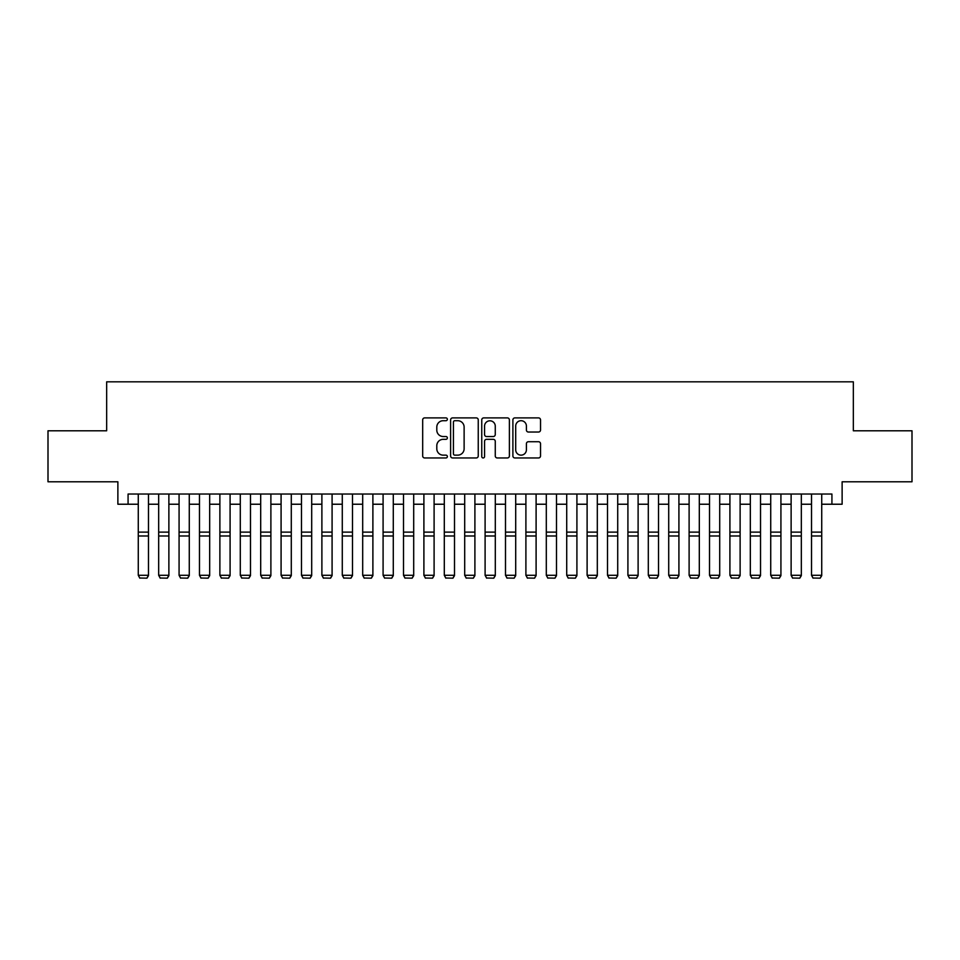 <?xml version="1.0" encoding="UTF-8"?>
<svg xmlns="http://www.w3.org/2000/svg" width="960" height="960" viewBox="0 0 960 960"><rect width="100%" height="100%" fill="white"/><g stroke="black" fill="none" stroke-linecap="round" stroke-linejoin="round"><path stroke-width="1.44" d="M447.36 419.304A1.404 1.404 0 0 0 445.956 417.9L424.68 417.9A2.004 2.004 0 0 0 422.676 419.904L422.676 455.952A2.004 2.004 0 0 0 424.68 457.956L445.956 457.956A1.404 1.404 0 0 0 447.36 456.552A1.404 1.404 0 0 0 445.956 455.148L443.208 455.148A6.408 6.408 0 0 1 436.8 448.74L436.8 445.74A6.408 6.408 0 0 1 443.208 439.332L445.956 439.332A1.404 1.404 0 0 0 447.36 437.928A1.404 1.404 0 0 0 445.956 436.524L443.208 436.524A6.408 6.408 0 0 1 436.8 430.116L436.8 427.116A6.408 6.408 0 0 1 443.208 420.708L445.956 420.708A1.404 1.404 0 0 0 447.36 419.304M538.524 432.024A2.004 2.004 0 0 0 540.528 430.02L540.528 419.904A2.004 2.004 0 0 0 538.524 417.9L514.896 417.9A2.004 2.004 0 0 0 512.892 419.904L512.892 455.952A2.004 2.004 0 0 0 514.896 457.956L538.524 457.956A2.004 2.004 0 0 0 540.528 455.952L540.528 443.736A2.004 2.004 0 0 0 538.524 441.732L528.408 441.732A2.004 2.004 0 0 0 526.404 443.736L526.404 449.796A5.352 5.352 0 0 1 521.052 455.148A5.352 5.352 0 0 1 515.7 449.796L515.7 426.06A5.352 5.352 0 0 1 521.052 420.708A5.352 5.352 0 0 1 526.404 426.06L526.404 430.02A2.004 2.004 0 0 0 528.408 432.024L538.524 432.024M128.076 504.228L128.076 494.028L831.924 494.028L831.924 504.228L842.124 504.228L842.124 481.788L912 481.788L912 430.788L853.344 430.788L853.344 381.828L106.656 381.828L106.656 430.788L48 430.788L48 481.788L117.876 481.788L117.876 504.228L138.276 504.228M478.248 419.904A2.004 2.004 0 0 0 476.244 417.9L452.616 417.9A2.004 2.004 0 0 0 450.612 419.904L450.612 455.952A2.004 2.004 0 0 0 452.616 457.956L476.244 457.956A2.004 2.004 0 0 0 478.248 455.952L478.248 419.904M483.756 417.9L507.384 417.9A2.004 2.004 0 0 1 509.388 419.904L509.388 455.952A2.004 2.004 0 0 1 507.384 457.956L497.268 457.956A2.004 2.004 0 0 1 495.264 455.952L495.264 441.336A2.004 2.004 0 0 0 493.272 439.332L486.564 439.332A2.004 2.004 0 0 0 484.56 441.336L484.56 456.552A1.404 1.404 0 0 1 483.156 457.956A1.404 1.404 0 0 1 481.752 456.552L481.752 419.904A2.004 2.004 0 0 1 483.756 417.9M148.476 504.228L158.676 504.228M168.876 504.228L179.076 504.228M189.276 504.228L199.476 504.228M209.676 504.228L219.876 504.228M230.088 504.228L240.288 504.228M250.488 504.228L260.688 504.228M270.888 504.228L281.088 504.228M291.288 504.228L301.488 504.228M311.688 504.228L321.888 504.228M332.088 504.228L342.288 504.228M352.488 504.228L362.688 504.228M372.888 504.228L383.088 504.228M393.288 504.228L403.5 504.228M413.7 504.228L423.9 504.228M434.1 504.228L444.3 504.228M454.5 504.228L464.7 504.228M474.9 504.228L485.1 504.228M495.3 504.228L505.5 504.228M515.7 504.228L525.9 504.228M536.1 504.228L546.3 504.228M556.5 504.228L566.712 504.228M576.912 504.228L587.112 504.228M597.312 504.228L607.512 504.228M617.712 504.228L627.912 504.228M638.112 504.228L648.312 504.228M658.512 504.228L668.712 504.228M678.912 504.228L689.112 504.228M699.312 504.228L709.512 504.228M719.712 504.228L729.912 504.228M740.124 504.228L750.324 504.228M760.524 504.228L770.724 504.228M780.924 504.228L791.124 504.228M801.324 504.228L811.524 504.228M821.724 504.228L831.924 504.228M454.824 420.708A1.404 1.404 0 0 0 453.42 422.112L453.42 453.744A1.404 1.404 0 0 0 454.824 455.148L457.716 455.148A6.408 6.408 0 0 0 464.124 448.74L464.124 427.116A6.408 6.408 0 0 0 457.716 420.708L454.824 420.708M495.264 426.156A5.352 5.352 0 0 0 489.912 420.804A5.352 5.352 0 0 0 484.56 426.156L484.56 434.52A2.004 2.004 0 0 0 486.564 436.524L493.272 436.524A2.004 2.004 0 0 0 495.264 434.52L495.264 426.156M148.476 494.028L148.476 575.64L146.952 578.172L139.812 578.028L146.952 578.172M139.812 578.172L138.276 575.28L148.476 575.28L146.952 578.028M138.276 494.028L138.276 575.28L139.812 578.028M168.876 494.028L168.876 575.64L167.352 578.172L160.212 578.028L167.352 578.172M160.212 578.172L158.676 575.28L168.876 575.28L167.352 578.028M158.676 494.028L158.676 575.28L160.212 578.028M189.276 494.028L189.276 575.64L187.752 578.172L180.612 578.028L187.752 578.172M180.612 578.172L179.076 575.28L189.276 575.28L187.752 578.028M179.076 494.028L179.076 575.28L180.612 578.028M209.676 494.028L209.676 575.64L208.152 578.172L201.012 578.028L208.152 578.172M201.012 578.172L199.476 575.28L209.676 575.28L208.152 578.028M199.476 494.028L199.476 575.28L201.012 578.028M230.088 494.028L230.088 575.64L228.552 578.172L221.412 578.028L228.552 578.172M221.412 578.172L219.876 575.28L230.088 575.28L228.552 578.028M219.876 494.028L219.876 575.28L221.412 578.028M250.488 494.028L250.488 575.64L248.952 578.172L241.812 578.028L248.952 578.172M241.812 578.172L240.288 575.28L250.488 575.28L248.952 578.028M240.288 494.028L240.288 575.28L241.812 578.028M270.888 494.028L270.888 575.64L269.352 578.172L262.212 578.028L269.352 578.172M262.212 578.172L260.688 575.28L270.888 575.28L269.352 578.028M260.688 494.028L260.688 575.28L262.212 578.028M291.288 494.028L291.288 575.64L289.752 578.172L282.612 578.028L289.752 578.172M282.612 578.172L281.088 575.28L291.288 575.28L289.752 578.028M281.088 494.028L281.088 575.28L282.612 578.028M311.688 494.028L311.688 575.64L310.164 578.172L303.012 578.028L310.164 578.172M303.012 578.172L301.488 575.28L311.688 575.28L310.164 578.028M301.488 494.028L301.488 575.28L303.012 578.028M332.088 494.028L332.088 575.64L330.564 578.172L323.424 578.028L330.564 578.172M323.424 578.172L321.888 575.28L332.088 575.28L330.564 578.028M321.888 494.028L321.888 575.28L323.424 578.028M352.488 494.028L352.488 575.64L350.964 578.172L343.824 578.028L350.964 578.172M343.824 578.172L342.288 575.28L352.488 575.28L350.964 578.028M342.288 494.028L342.288 575.28L343.824 578.028M372.888 494.028L372.888 575.64L371.364 578.172L364.224 578.028L371.364 578.172M364.224 578.172L362.688 575.28L372.888 575.28L371.364 578.028M362.688 494.028L362.688 575.28L364.224 578.028M393.288 494.028L393.288 575.64L391.764 578.172L384.624 578.028L391.764 578.172M384.624 578.172L383.088 575.28L393.288 575.28L391.764 578.028M383.088 494.028L383.088 575.28L384.624 578.028M413.7 494.028L413.7 575.64L412.164 578.172L405.024 578.028L412.164 578.172M405.024 578.172L403.5 575.28L413.7 575.28L412.164 578.028M403.5 494.028L403.5 575.28L405.024 578.028M434.1 494.028L434.1 575.64L432.564 578.172L425.424 578.028L432.564 578.172M425.424 578.172L423.9 575.28L434.1 575.28L432.564 578.028M423.9 494.028L423.9 575.28L425.424 578.028M454.5 494.028L454.5 575.64L452.964 578.172L445.824 578.028L452.964 578.172M445.824 578.172L444.3 575.28L454.5 575.28L452.964 578.028M444.3 494.028L444.3 575.28L445.824 578.028M474.9 494.028L474.9 575.64L473.364 578.172L466.224 578.028L473.364 578.172M466.224 578.172L464.7 575.28L474.9 575.28L473.364 578.028M464.7 494.028L464.7 575.28L466.224 578.028M495.3 494.028L495.3 575.64L493.776 578.172L486.636 578.028L493.776 578.172M486.636 578.172L485.1 575.28L495.3 575.28L493.776 578.028M485.1 494.028L485.1 575.28L486.636 578.028M515.7 494.028L515.7 575.64L514.176 578.172L507.036 578.028L514.176 578.172M507.036 578.172L505.5 575.28L515.7 575.28L514.176 578.028M505.5 494.028L505.5 575.28L507.036 578.028M536.1 494.028L536.1 575.64L534.576 578.172L527.436 578.028L534.576 578.172M527.436 578.172L525.9 575.28L536.1 575.28L534.576 578.028M525.9 494.028L525.9 575.28L527.436 578.028M556.5 494.028L556.5 575.64L554.976 578.172L547.836 578.028L554.976 578.172M547.836 578.172L546.3 575.28L556.5 575.28L554.976 578.028M546.3 494.028L546.3 575.28L547.836 578.028M576.912 494.028L576.912 575.64L575.376 578.172L568.236 578.028L575.376 578.172M568.236 578.172L566.712 575.28L576.912 575.28L575.376 578.028M566.712 494.028L566.712 575.28L568.236 578.028M597.312 494.028L597.312 575.64L595.776 578.172L588.636 578.028L595.776 578.172M588.636 578.172L587.112 575.28L597.312 575.28L595.776 578.028M587.112 494.028L587.112 575.28L588.636 578.028M617.712 494.028L617.712 575.64L616.176 578.172L609.036 578.028L616.176 578.172M609.036 578.172L607.512 575.28L617.712 575.28L616.176 578.028M607.512 494.028L607.512 575.28L609.036 578.028M638.112 494.028L638.112 575.64L636.576 578.172L629.436 578.028L636.576 578.172M629.436 578.172L627.912 575.28L638.112 575.28L636.576 578.028M627.912 494.028L627.912 575.28L629.436 578.028M658.512 494.028L658.512 575.64L656.988 578.172L649.836 578.028L656.988 578.172M649.836 578.172L648.312 575.28L658.512 575.28L656.988 578.028M648.312 494.028L648.312 575.28L649.836 578.028M678.912 494.028L678.912 575.64L677.388 578.172L670.248 578.028L677.388 578.172M670.248 578.172L668.712 575.28L678.912 575.28L677.388 578.028M668.712 494.028L668.712 575.28L670.248 578.028M699.312 494.028L699.312 575.64L697.788 578.172L690.648 578.028L697.788 578.172M690.648 578.172L689.112 575.28L699.312 575.28L697.788 578.028M689.112 494.028L689.112 575.28L690.648 578.028M719.712 494.028L719.712 575.64L718.188 578.172L711.048 578.028L718.188 578.172M711.048 578.172L709.512 575.28L719.712 575.28L718.188 578.028M709.512 494.028L709.512 575.28L711.048 578.028M740.124 494.028L740.124 575.64L738.588 578.172L731.448 578.028L738.588 578.172M731.448 578.172L729.912 575.28L740.124 575.28L738.588 578.028M729.912 494.028L729.912 575.28L731.448 578.028M760.524 494.028L760.524 575.64L758.988 578.172L751.848 578.028L758.988 578.172M751.848 578.172L750.324 575.28L760.524 575.28L758.988 578.028M750.324 494.028L750.324 575.28L751.848 578.028M780.924 494.028L780.924 575.64L779.388 578.172L772.248 578.028L779.388 578.172M772.248 578.172L770.724 575.28L780.924 575.28L779.388 578.028M770.724 494.028L770.724 575.28L772.248 578.028M801.324 494.028L801.324 575.64L799.788 578.172L792.648 578.028L799.788 578.172M792.648 578.172L791.124 575.28L801.324 575.28L799.788 578.028M791.124 494.028L791.124 575.28L792.648 578.028M821.724 494.028L821.724 575.64L820.188 578.172L813.048 578.028L820.188 578.172M813.048 578.172L811.524 575.28L821.724 575.28L820.188 578.028M811.524 494.028L811.524 575.28L813.048 578.028M148.476 532.116L138.276 532.116M148.476 535.98L138.276 535.98M168.876 532.116L158.676 532.116M168.876 535.98L158.676 535.98M189.276 532.116L179.076 532.116M189.276 535.98L179.076 535.98M209.676 532.116L199.476 532.116M209.676 535.98L199.476 535.98M230.088 532.116L219.876 532.116M230.088 535.98L219.876 535.98M250.488 532.116L240.288 532.116M250.488 535.98L240.288 535.98M270.888 532.116L260.688 532.116M270.888 535.98L260.688 535.98M291.288 532.116L281.088 532.116M291.288 535.98L281.088 535.98M311.688 532.116L301.488 532.116M311.688 535.98L301.488 535.98M332.088 532.116L321.888 532.116M332.088 535.98L321.888 535.98M352.488 532.116L342.288 532.116M352.488 535.98L342.288 535.98M372.888 532.116L362.688 532.116M372.888 535.98L362.688 535.98M393.288 532.116L383.088 532.116M393.288 535.98L383.088 535.98M413.7 532.116L403.5 532.116M413.7 535.98L403.5 535.98M434.1 532.116L423.9 532.116M434.1 535.98L423.9 535.98M454.5 532.116L444.3 532.116M454.5 535.98L444.3 535.98M474.9 532.116L464.7 532.116M474.9 535.98L464.7 535.98M495.3 532.116L485.1 532.116M495.3 535.98L485.1 535.98M515.7 532.116L505.5 532.116M515.7 535.98L505.5 535.98M536.1 532.116L525.9 532.116M536.1 535.98L525.9 535.98M556.5 532.116L546.3 532.116M556.5 535.98L546.3 535.98M576.912 532.116L566.712 532.116M576.912 535.98L566.712 535.98M597.312 532.116L587.112 532.116M597.312 535.98L587.112 535.98M617.712 532.116L607.512 532.116M617.712 535.98L607.512 535.98M638.112 532.116L627.912 532.116M638.112 535.98L627.912 535.98M658.512 532.116L648.312 532.116M658.512 535.98L648.312 535.98M678.912 532.116L668.712 532.116M678.912 535.98L668.712 535.98M699.312 532.116L689.112 532.116M699.312 535.98L689.112 535.98M719.712 532.116L709.512 532.116M719.712 535.98L709.512 535.98M740.124 532.116L729.912 532.116M740.124 535.98L729.912 535.98M760.524 532.116L750.324 532.116M760.524 535.98L750.324 535.98M780.924 532.116L770.724 532.116M780.924 535.98L770.724 535.98M801.324 532.116L791.124 532.116M801.324 535.98L791.124 535.98M821.724 532.116L811.524 532.116M821.724 535.98L811.524 535.98"/></g></svg>

